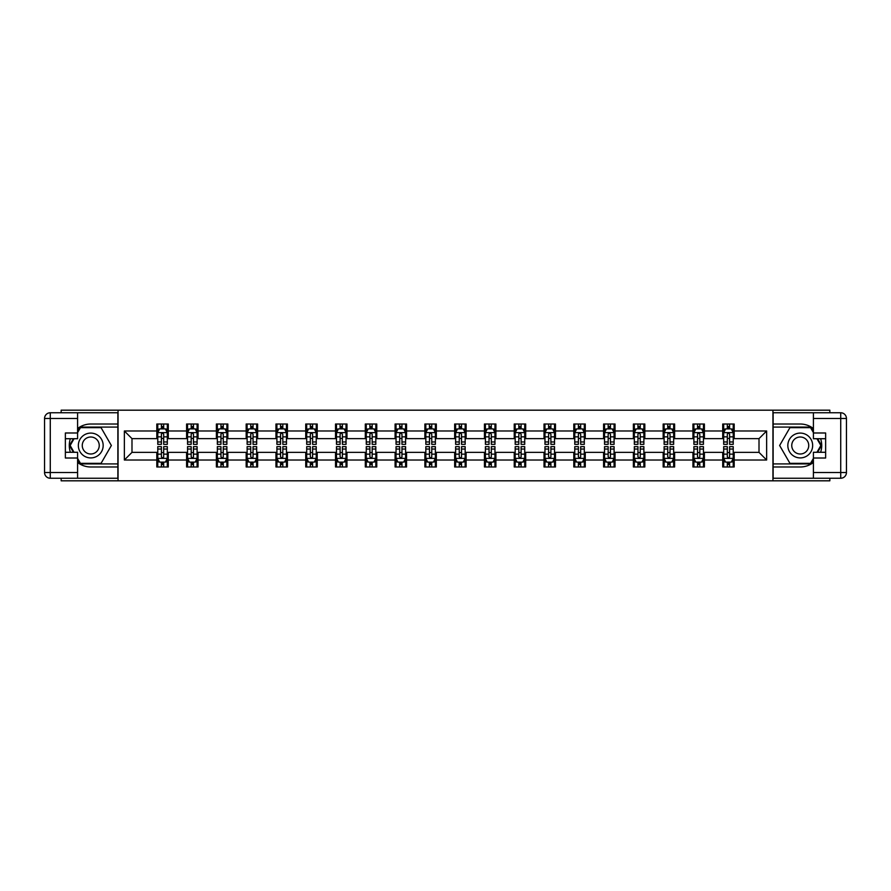 <?xml version="1.0" encoding="UTF-8"?>
<svg xmlns="http://www.w3.org/2000/svg" width="891" height="891" viewBox="0 0 891 891"><rect width="100%" height="100%" fill="white"/><g stroke="black" fill="none" stroke-linecap="round" stroke-linejoin="round"><path stroke-width="1.34" d="M61.156 478.244L61.156 480.817L829.844 480.817L829.844 478.244M829.844 412.756L829.844 410.183L772.942 410.183L772.942 480.817M772.942 410.183L61.156 410.183L61.156 412.756M118.058 480.817L118.058 410.183M734.184 430.988L734.184 424.016L722.724 424.016L722.724 430.988L704.402 430.988L704.402 424.016L692.942 424.016L692.942 430.988L674.61 430.988L674.61 424.016L663.16 424.016L663.16 430.988L644.828 430.988L644.828 424.016L633.378 424.016L633.378 430.988L615.046 430.988L615.046 424.016L603.586 424.016L603.586 430.988L585.264 430.988L585.264 424.016L573.804 424.016L573.804 430.988L555.472 430.988L555.472 424.016L544.022 424.016L544.022 430.988L525.69 430.988L525.69 424.016L514.23 424.016L514.23 430.988L495.908 430.988L495.908 424.016L484.448 424.016L484.448 430.988L466.116 430.988L466.116 424.016L454.666 424.016L454.666 430.988L436.334 430.988L436.334 424.016L424.884 424.016L424.884 430.988L406.552 430.988L406.552 424.016L395.092 424.016L395.092 430.988L376.77 430.988L376.77 424.016L365.31 424.016L365.31 430.988L346.978 430.988L346.978 424.016L335.528 424.016L335.528 430.988L317.196 430.988L317.196 424.016L305.736 424.016L305.736 430.988L287.414 430.988L287.414 424.016L275.954 424.016L275.954 430.988L257.622 430.988L257.622 424.016L246.172 424.016L246.172 430.988L227.84 430.988L227.84 424.016L216.39 424.016L216.39 430.988L198.058 430.988L198.058 424.016L186.598 424.016L186.598 430.988L168.276 430.988L168.276 424.016L156.816 424.016L156.816 430.988L124.361 430.988L124.361 460.012L131.991 452.372L156.816 452.372L156.816 466.984L168.276 466.984L168.276 452.372L186.598 452.372L186.598 466.984L198.058 466.984L198.058 452.372L216.39 452.372L216.39 466.984L227.84 466.984L227.84 452.372L246.172 452.372L246.172 466.984L257.622 466.984L257.622 452.372L275.954 452.372L275.954 466.984L287.414 466.984L287.414 452.372L305.736 452.372L305.736 466.984L317.196 466.984L317.196 452.372L335.528 452.372L335.528 466.984L346.978 466.984L346.978 452.372L365.31 452.372L365.31 466.984L376.77 466.984L376.77 452.372L395.092 452.372L395.092 466.984L406.552 466.984L406.552 452.372L424.884 452.372L424.884 466.984L436.334 466.984L436.334 452.372L454.666 452.372L454.666 466.984L466.116 466.984L466.116 452.372L484.448 452.372L484.448 466.984L495.908 466.984L495.908 452.372L514.23 452.372L514.23 466.984L525.69 466.984L525.69 452.372L544.022 452.372L544.022 466.984L555.472 466.984L555.472 452.372L573.804 452.372L573.804 466.984L585.264 466.984L585.264 452.372L603.586 452.372L603.586 466.984L615.046 466.984L615.046 452.372L633.378 452.372L633.378 466.984L644.828 466.984L644.828 452.372L663.16 452.372L663.16 466.984L674.61 466.984L674.61 452.372L692.942 452.372L692.942 466.984L704.402 466.984L704.402 452.372L722.724 452.372L722.724 466.984L734.184 466.984L734.184 452.372L759.009 452.372L759.009 438.628L734.184 438.628L734.184 430.988L766.639 430.988L766.639 460.012L734.184 460.012M722.724 460.012L704.402 460.012M692.942 460.012L674.61 460.012M663.16 460.012L644.828 460.012M633.378 460.012L615.046 460.012M603.586 460.012L585.264 460.012M573.804 460.012L555.472 460.012M544.022 460.012L525.69 460.012M514.23 460.012L495.908 460.012M484.448 460.012L466.116 460.012M454.666 460.012L436.334 460.012M424.884 460.012L406.552 460.012M395.092 460.012L376.77 460.012M365.31 460.012L346.978 460.012M335.528 460.012L317.196 460.012M305.736 460.012L287.414 460.012M275.954 460.012L257.622 460.012M246.172 460.012L227.84 460.012M216.39 460.012L198.058 460.012M186.598 460.012L168.276 460.012M156.816 460.012L124.361 460.012M722.724 430.988L722.724 438.628L704.402 438.628L704.402 430.988M692.942 430.988L692.942 438.628L674.61 438.628L674.61 430.988M663.16 430.988L663.16 438.628L644.828 438.628L644.828 430.988M633.378 430.988L633.378 438.628L615.046 438.628L615.046 430.988M603.586 430.988L603.586 438.628L585.264 438.628L585.264 430.988M573.804 430.988L573.804 438.628L555.472 438.628L555.472 430.988M544.022 430.988L544.022 438.628L525.69 438.628L525.69 430.988M514.23 430.988L514.23 438.628L495.908 438.628L495.908 430.988M484.448 430.988L484.448 438.628L466.116 438.628L466.116 430.988M454.666 430.988L454.666 438.628L436.334 438.628L436.334 430.988M424.884 430.988L424.884 438.628L406.552 438.628L406.552 430.988M395.092 430.988L395.092 438.628L376.77 438.628L376.77 430.988M365.31 430.988L365.31 438.628L346.978 438.628L346.978 430.988M335.528 430.988L335.528 438.628L317.196 438.628L317.196 430.988M305.736 430.988L305.736 438.628L287.414 438.628L287.414 430.988M275.954 430.988L275.954 438.628L257.622 438.628L257.622 430.988M246.172 430.988L246.172 438.628L227.84 438.628L227.84 430.988M216.39 430.988L216.39 438.628L198.058 438.628L198.058 430.988M186.598 430.988L186.598 438.628L168.276 438.628L168.276 430.988M156.816 430.988L156.816 438.628L131.991 438.628L124.361 430.988M131.991 438.628L131.991 452.372M766.639 460.012L759.009 452.372M759.009 438.628L766.639 430.988M156.816 428.794L157.774 428.794M161.394 428.794L163.688 428.794M167.319 428.794L168.276 428.794M156.816 438.439L157.774 438.439M161.394 438.439L163.688 438.439M167.319 438.439L168.276 438.439M156.816 452.561L157.774 452.561M161.394 452.561L163.688 452.561M167.319 452.561L168.276 452.561M156.816 462.206L157.774 462.206M161.394 462.206L163.688 462.206M167.319 462.206L168.276 462.206M186.598 452.561L187.556 452.561M191.186 452.561L193.47 452.561M197.1 452.561L198.058 452.561M186.598 462.206L187.556 462.206M191.186 462.206L193.47 462.206M197.1 462.206L198.058 462.206M186.598 428.794L187.556 428.794M191.186 428.794L193.47 428.794M197.1 428.794L198.058 428.794M186.598 438.439L187.556 438.439M191.186 438.439L193.47 438.439M197.1 438.439L198.058 438.439M216.39 452.561L217.337 452.561M220.968 452.561L223.262 452.561M226.882 452.561L227.84 452.561M216.39 462.206L217.337 462.206M220.968 462.206L223.262 462.206M226.882 462.206L227.84 462.206M216.39 428.794L217.337 428.794M220.968 428.794L223.262 428.794M226.882 428.794L227.84 428.794M216.39 438.439L217.337 438.439M220.968 438.439L223.262 438.439M226.882 438.439L227.84 438.439M246.172 452.561L247.13 452.561M250.75 452.561L253.044 452.561M256.675 452.561L257.622 452.561M246.172 462.206L247.13 462.206M250.75 462.206L253.044 462.206M256.675 462.206L257.622 462.206M246.172 428.794L247.13 428.794M250.75 428.794L253.044 428.794M256.675 428.794L257.622 428.794M246.172 438.439L247.13 438.439M250.75 438.439L253.044 438.439M256.675 438.439L257.622 438.439M275.954 452.561L276.912 452.561M280.542 452.561L282.826 452.561M286.457 452.561L287.414 452.561M275.954 462.206L276.912 462.206M280.542 462.206L282.826 462.206M286.457 462.206L287.414 462.206M275.954 428.794L276.912 428.794M280.542 428.794L282.826 428.794M286.457 428.794L287.414 428.794M275.954 438.439L276.912 438.439M280.542 438.439L282.826 438.439M286.457 438.439L287.414 438.439M305.736 452.561L306.693 452.561M310.324 452.561L312.618 452.561M316.238 452.561L317.196 452.561M305.736 462.206L306.693 462.206M310.324 462.206L312.618 462.206M316.238 462.206L317.196 462.206M305.736 428.794L306.693 428.794M310.324 428.794L312.618 428.794M316.238 428.794L317.196 428.794M305.736 438.439L306.693 438.439M310.324 438.439L312.618 438.439M316.238 438.439L317.196 438.439M335.528 452.561L336.475 452.561M340.106 452.561L342.4 452.561M346.031 452.561L346.978 452.561M335.528 462.206L336.475 462.206M340.106 462.206L342.4 462.206M346.031 462.206L346.978 462.206M335.528 428.794L336.475 428.794M340.106 428.794L342.4 428.794M346.031 428.794L346.978 428.794M335.528 438.439L336.475 438.439M340.106 438.439L342.4 438.439M346.031 438.439L346.978 438.439M365.31 452.561L366.268 452.561M369.888 452.561L372.182 452.561M375.813 452.561L376.77 452.561M365.31 462.206L366.268 462.206M369.888 462.206L372.182 462.206M375.813 462.206L376.77 462.206M365.31 428.794L366.268 428.794M369.888 428.794L372.182 428.794M375.813 428.794L376.77 428.794M365.31 438.439L366.268 438.439M369.888 438.439L372.182 438.439M375.813 438.439L376.77 438.439M395.092 452.561L396.05 452.561M399.68 452.561L401.964 452.561M405.594 452.561L406.552 452.561M395.092 462.206L396.05 462.206M399.68 462.206L401.964 462.206M405.594 462.206L406.552 462.206M395.092 428.794L396.05 428.794M399.68 428.794L401.964 428.794M405.594 428.794L406.552 428.794M395.092 438.439L396.05 438.439M399.68 438.439L401.964 438.439M405.594 438.439L406.552 438.439M424.884 452.561L425.831 452.561M429.462 452.561L431.756 452.561M435.376 452.561L436.334 452.561M424.884 462.206L425.831 462.206M429.462 462.206L431.756 462.206M435.376 462.206L436.334 462.206M424.884 428.794L425.831 428.794M429.462 428.794L431.756 428.794M435.376 428.794L436.334 428.794M424.884 438.439L425.831 438.439M429.462 438.439L431.756 438.439M435.376 438.439L436.334 438.439M454.666 452.561L455.624 452.561M459.244 452.561L461.538 452.561M465.169 452.561L466.116 452.561M454.666 462.206L455.624 462.206M459.244 462.206L461.538 462.206M465.169 462.206L466.116 462.206M454.666 428.794L455.624 428.794M459.244 428.794L461.538 428.794M465.169 428.794L466.116 428.794M454.666 438.439L455.624 438.439M459.244 438.439L461.538 438.439M465.169 438.439L466.116 438.439M484.448 452.561L485.406 452.561M489.036 452.561L491.32 452.561M494.95 452.561L495.908 452.561M484.448 462.206L485.406 462.206M489.036 462.206L491.32 462.206M494.95 462.206L495.908 462.206M484.448 428.794L485.406 428.794M489.036 428.794L491.32 428.794M494.95 428.794L495.908 428.794M484.448 438.439L485.406 438.439M489.036 438.439L491.32 438.439M494.95 438.439L495.908 438.439M514.23 452.561L515.187 452.561M518.818 452.561L521.112 452.561M524.732 452.561L525.69 452.561M514.23 462.206L515.187 462.206M518.818 462.206L521.112 462.206M524.732 462.206L525.69 462.206M514.23 428.794L515.187 428.794M518.818 428.794L521.112 428.794M524.732 428.794L525.69 428.794M514.23 438.439L515.187 438.439M518.818 438.439L521.112 438.439M524.732 438.439L525.69 438.439M544.022 452.561L544.969 452.561M548.6 452.561L550.894 452.561M554.525 452.561L555.472 452.561M544.022 462.206L544.969 462.206M548.6 462.206L550.894 462.206M554.525 462.206L555.472 462.206M544.022 428.794L544.969 428.794M548.6 428.794L550.894 428.794M554.525 428.794L555.472 428.794M544.022 438.439L544.969 438.439M548.6 438.439L550.894 438.439M554.525 438.439L555.472 438.439M573.804 452.561L574.762 452.561M578.382 452.561L580.676 452.561M584.307 452.561L585.264 452.561M573.804 462.206L574.762 462.206M578.382 462.206L580.676 462.206M584.307 462.206L585.264 462.206M573.804 428.794L574.762 428.794M578.382 428.794L580.676 428.794M584.307 428.794L585.264 428.794M573.804 438.439L574.762 438.439M578.382 438.439L580.676 438.439M584.307 438.439L585.264 438.439M603.586 452.561L604.543 452.561M608.174 452.561L610.458 452.561M614.088 452.561L615.046 452.561M603.586 462.206L604.543 462.206M608.174 462.206L610.458 462.206M614.088 462.206L615.046 462.206M603.586 428.794L604.543 428.794M608.174 428.794L610.458 428.794M614.088 428.794L615.046 428.794M603.586 438.439L604.543 438.439M608.174 438.439L610.458 438.439M614.088 438.439L615.046 438.439M633.378 452.561L634.325 452.561M637.956 452.561L640.25 452.561M643.87 452.561L644.828 452.561M633.378 462.206L634.325 462.206M637.956 462.206L640.25 462.206M643.87 462.206L644.828 462.206M633.378 428.794L634.325 428.794M637.956 428.794L640.25 428.794M643.87 428.794L644.828 428.794M633.378 438.439L634.325 438.439M637.956 438.439L640.25 438.439M643.87 438.439L644.828 438.439M663.16 452.561L664.118 452.561M667.738 452.561L670.032 452.561M673.663 452.561L674.61 452.561M663.16 462.206L664.118 462.206M667.738 462.206L670.032 462.206M673.663 462.206L674.61 462.206M663.16 428.794L664.118 428.794M667.738 428.794L670.032 428.794M673.663 428.794L674.61 428.794M663.16 438.439L664.118 438.439M667.738 438.439L670.032 438.439M673.663 438.439L674.61 438.439M692.942 452.561L693.9 452.561M697.53 452.561L699.814 452.561M703.445 452.561L704.402 452.561M692.942 462.206L693.9 462.206M697.53 462.206L699.814 462.206M703.445 462.206L704.402 462.206M692.942 428.794L693.9 428.794M697.53 428.794L699.814 428.794M703.445 428.794L704.402 428.794M692.942 438.439L693.9 438.439M697.53 438.439L699.814 438.439M703.445 438.439L704.402 438.439M722.724 452.561L723.681 452.561M727.312 452.561L729.606 452.561M733.226 452.561L734.184 452.561M722.724 462.206L723.681 462.206M727.312 462.206L729.606 462.206M733.226 462.206L734.184 462.206M722.724 428.794L723.681 428.794M727.312 428.794L729.606 428.794M733.226 428.794L734.184 428.794M722.724 438.439L723.681 438.439M727.312 438.439L729.606 438.439M733.226 438.439L734.184 438.439M163.688 426.499L161.394 426.499M167.319 441.958L163.688 441.958L163.688 444.353L167.319 444.353L167.319 432.703L165.403 428.894L159.678 428.894L157.774 432.703L157.774 444.353L161.394 444.353L161.394 441.958L157.774 441.958M157.774 432.703L157.774 424.016M167.319 432.703L167.319 424.016M161.394 428.894L161.394 424.016M163.688 424.016L163.688 428.894M163.688 441.958L163.688 434.14L162.418 433.004L161.405 433.984L161.394 441.958M161.394 464.501L163.688 464.501M157.774 449.042L161.394 449.042L161.394 446.647L157.774 446.647L157.774 458.297L159.678 462.106L165.403 462.106L167.319 458.297L167.319 446.647L163.688 446.647L163.688 449.042L167.319 449.042M167.319 458.297L167.319 466.984M157.774 458.297L157.774 466.984M163.688 462.106L163.688 466.984M161.394 466.984L161.394 462.106M161.394 449.042L161.394 456.86L162.663 457.996L163.677 457.016L163.688 449.042M96.963 434.752A12.407 12.407 0 0 0 80.012 439.296A12.407 12.407 0 0 0 84.545 456.248A12.407 12.407 0 0 0 101.507 451.704A12.407 12.407 0 0 0 96.963 434.752M95.003 438.138A8.498 8.498 0 0 0 83.398 441.257A8.498 8.498 0 0 0 86.505 452.862A8.498 8.498 0 0 0 98.11 449.743A8.498 8.498 0 0 0 95.003 438.138M77.584 432.614L80.446 427.647L101.062 427.647L111.364 445.5L101.062 463.353L80.446 463.353L77.584 458.386M74.053 452.283L70.144 445.5L74.053 438.717M806.455 434.752A12.407 12.407 0 0 0 789.493 439.296A12.407 12.407 0 0 0 794.037 456.248A12.407 12.407 0 0 0 810.988 451.704A12.407 12.407 0 0 0 806.455 434.752M804.495 438.138A8.498 8.498 0 0 0 792.89 441.257A8.498 8.498 0 0 0 795.997 452.862A8.498 8.498 0 0 0 807.602 449.743A8.498 8.498 0 0 0 804.495 438.138M813.416 458.386L810.554 463.353L789.938 463.353L779.636 445.5L789.938 427.647L810.554 427.647L813.416 432.614M816.947 438.717L820.856 445.5L816.947 452.283M77.584 462.462A21.484 21.484 0 0 0 90.759 466.984L117.868 466.984L117.868 478.244L50.275 478.244A5.725 5.725 0 0 1 44.55 472.52L44.55 418.48A5.725 5.725 0 0 1 50.275 412.756L77.584 412.756L77.584 438.717L65.366 438.717M77.584 412.756L117.868 412.756L117.868 424.016L90.759 424.016A21.484 21.484 0 0 0 77.584 428.538M70.378 438.717A21.484 21.484 0 0 0 70.378 452.283M117.868 466.984L117.868 424.016M65.366 452.283L77.584 452.283L77.584 478.244M77.584 432.993L65.366 432.993L65.366 458.007L77.584 458.007M117.868 427.079L80.112 427.079L77.584 431.467M77.584 459.533L80.112 463.921L117.868 463.921M73.396 438.717L69.476 445.5L73.396 452.283M813.416 428.538A21.484 21.484 0 0 0 800.241 424.016L773.132 424.016L773.132 412.756L840.725 412.756A5.725 5.725 0 0 1 846.45 418.48L846.45 472.52A5.725 5.725 0 0 1 840.725 478.244L813.416 478.244L813.416 452.283L825.634 452.283M813.416 478.244L773.132 478.244L773.132 466.984L800.241 466.984A21.484 21.484 0 0 0 813.416 462.462M820.622 452.283A21.484 21.484 0 0 0 820.622 438.717M773.132 424.016L773.132 466.984M825.634 438.717L813.416 438.717L813.416 412.756M813.416 458.007L825.634 458.007L825.634 432.993L813.416 432.993M773.132 463.921L810.888 463.921L813.416 459.533M813.416 431.467L810.888 427.079L773.132 427.079M817.604 452.283L821.524 445.5L817.604 438.717M193.47 426.499L191.186 426.499M197.1 441.958L193.47 441.958L193.47 444.353L197.1 444.353L197.1 432.703L195.196 428.894L189.46 428.894L187.556 432.703L187.556 444.353L191.186 444.353L191.186 441.958L187.556 441.958M187.556 432.703L187.556 424.016M197.1 432.703L197.1 424.016M191.186 428.894L191.186 424.016M193.47 424.016L193.47 428.894M193.47 441.958L193.47 434.14L192.211 433.004L191.197 433.984L191.186 441.958M223.262 426.499L220.968 426.499M226.882 441.958L223.262 441.958L223.262 444.353L226.882 444.353L226.882 432.703L224.977 428.894L219.253 428.894L217.337 432.703L217.337 444.353L220.968 444.353L220.968 441.958L217.337 441.958M217.337 432.703L217.337 424.016M226.882 432.703L226.882 424.016M220.968 428.894L220.968 424.016M223.262 424.016L223.262 428.894M223.262 441.958L223.262 434.14L221.993 433.004L220.979 433.984L220.968 441.958M191.186 464.501L193.47 464.501M187.556 449.042L191.186 449.042L191.186 446.647L187.556 446.647L187.556 458.297L189.46 462.106L195.196 462.106L197.1 458.297L197.1 446.647L193.47 446.647L193.47 449.042L197.1 449.042M197.1 458.297L197.1 466.984M187.556 458.297L187.556 466.984M193.47 462.106L193.47 466.984M191.186 466.984L191.186 462.106M191.186 449.042L191.186 456.86L192.445 457.996L193.458 457.016L193.47 449.042M220.968 464.501L223.262 464.501M217.337 449.042L220.968 449.042L220.968 446.647L217.337 446.647L217.337 458.297L219.253 462.106L224.977 462.106L226.882 458.297L226.882 446.647L223.262 446.647L223.262 449.042L226.882 449.042M226.882 458.297L226.882 466.984M217.337 458.297L217.337 466.984M223.262 462.106L223.262 466.984M220.968 466.984L220.968 462.106M220.968 449.042L220.968 456.86L222.238 457.996L223.251 457.016L223.262 449.042M253.044 426.499L250.75 426.499M256.675 441.958L253.044 441.958L253.044 444.353L256.675 444.353L256.675 432.703L254.759 428.894L249.035 428.894L247.13 432.703L247.13 444.353L250.75 444.353L250.75 441.958L247.13 441.958M247.13 432.703L247.13 424.016M256.675 432.703L256.675 424.016M250.75 428.894L250.75 424.016M253.044 424.016L253.044 428.894M253.044 441.958L253.044 434.14L251.774 433.004L250.761 433.984L250.75 441.958M282.826 426.499L280.542 426.499M286.457 441.958L282.826 441.958L282.826 444.353L286.457 444.353L286.457 432.703L284.552 428.894L278.816 428.894L276.912 432.703L276.912 444.353L280.542 444.353L280.542 441.958L276.912 441.958M276.912 432.703L276.912 424.016M286.457 432.703L286.457 424.016M280.542 428.894L280.542 424.016M282.826 424.016L282.826 428.894M282.826 441.958L282.826 434.14L281.567 433.004L280.554 433.984L280.542 441.958M312.618 426.499L310.324 426.499M316.238 441.958L312.618 441.958L312.618 444.353L316.238 444.353L316.238 432.703L314.334 428.894L308.609 428.894L306.693 432.703L306.693 444.353L310.324 444.353L310.324 441.958L306.693 441.958M306.693 432.703L306.693 424.016M316.238 432.703L316.238 424.016M310.324 428.894L310.324 424.016M312.618 424.016L312.618 428.894M312.618 441.958L312.618 434.14L311.349 433.004L310.335 433.984L310.324 441.958M250.75 464.501L253.044 464.501M247.13 449.042L250.75 449.042L250.75 446.647L247.13 446.647L247.13 458.297L249.035 462.106L254.759 462.106L256.675 458.297L256.675 446.647L253.044 446.647L253.044 449.042L256.675 449.042M256.675 458.297L256.675 466.984M247.13 458.297L247.13 466.984M253.044 462.106L253.044 466.984M250.75 466.984L250.75 462.106M250.75 449.042L250.75 456.86L252.019 457.996L253.033 457.016L253.044 449.042M280.542 464.501L282.826 464.501M276.912 449.042L280.542 449.042L280.542 446.647L276.912 446.647L276.912 458.297L278.816 462.106L284.552 462.106L286.457 458.297L286.457 446.647L282.826 446.647L282.826 449.042L286.457 449.042M286.457 458.297L286.457 466.984M276.912 458.297L276.912 466.984M282.826 462.106L282.826 466.984M280.542 466.984L280.542 462.106M280.542 449.042L280.542 456.86L281.801 457.996L282.815 457.016L282.826 449.042M310.324 464.501L312.618 464.501M306.693 449.042L310.324 449.042L310.324 446.647L306.693 446.647L306.693 458.297L308.609 462.106L314.334 462.106L316.238 458.297L316.238 446.647L312.618 446.647L312.618 449.042L316.238 449.042M316.238 458.297L316.238 466.984M306.693 458.297L306.693 466.984M312.618 462.106L312.618 466.984M310.324 466.984L310.324 462.106M310.324 449.042L310.324 456.86L311.594 457.996L312.607 457.016L312.618 449.042M342.4 426.499L340.106 426.499M346.031 441.958L342.4 441.958L342.4 444.353L346.031 444.353L346.031 432.703L344.115 428.894L338.391 428.894L336.475 432.703L336.475 444.353L340.106 444.353L340.106 441.958L336.475 441.958M336.475 432.703L336.475 424.016M346.031 432.703L346.031 424.016M340.106 428.894L340.106 424.016M342.4 424.016L342.4 428.894M342.4 441.958L342.4 434.14L341.13 433.004L340.117 433.984L340.106 441.958M340.106 464.501L342.4 464.501M336.475 449.042L340.106 449.042L340.106 446.647L336.475 446.647L336.475 458.297L338.391 462.106L344.115 462.106L346.031 458.297L346.031 446.647L342.4 446.647L342.4 449.042L346.031 449.042M346.031 458.297L346.031 466.984M336.475 458.297L336.475 466.984M342.4 462.106L342.4 466.984M340.106 466.984L340.106 462.106M340.106 449.042L340.106 456.86L341.376 457.996L342.389 457.016L342.4 449.042M372.182 426.499L369.888 426.499M375.813 441.958L372.182 441.958L372.182 444.353L375.813 444.353L375.813 432.703L373.897 428.894L368.172 428.894L366.268 432.703L366.268 444.353L369.888 444.353L369.888 441.958L366.268 441.958M366.268 432.703L366.268 424.016M375.813 432.703L375.813 424.016M369.888 428.894L369.888 424.016M372.182 424.016L372.182 428.894M372.182 441.958L372.182 434.14L370.912 433.004L369.899 433.984L369.888 441.958M369.888 464.501L372.182 464.501M366.268 449.042L369.888 449.042L369.888 446.647L366.268 446.647L366.268 458.297L368.172 462.106L373.897 462.106L375.813 458.297L375.813 446.647L372.182 446.647L372.182 449.042L375.813 449.042M375.813 458.297L375.813 466.984M366.268 458.297L366.268 466.984M372.182 462.106L372.182 466.984M369.888 466.984L369.888 462.106M369.888 449.042L369.888 456.86L371.157 457.996L372.171 457.016L372.182 449.042M401.964 426.499L399.68 426.499M405.594 441.958L401.964 441.958L401.964 444.353L405.594 444.353L405.594 432.703L403.69 428.894L397.954 428.894L396.05 432.703L396.05 444.353L399.68 444.353L399.68 441.958L396.05 441.958M396.05 432.703L396.05 424.016M405.594 432.703L405.594 424.016M399.68 428.894L399.68 424.016M401.964 424.016L401.964 428.894M401.964 441.958L401.964 434.14L400.705 433.004L399.691 433.984L399.68 441.958M399.68 464.501L401.964 464.501M396.05 449.042L399.68 449.042L399.68 446.647L396.05 446.647L396.05 458.297L397.954 462.106L403.69 462.106L405.594 458.297L405.594 446.647L401.964 446.647L401.964 449.042L405.594 449.042M405.594 458.297L405.594 466.984M396.05 458.297L396.05 466.984M401.964 462.106L401.964 466.984M399.68 466.984L399.68 462.106M399.68 449.042L399.68 456.86L400.939 457.996L401.952 457.016L401.964 449.042M431.756 426.499L429.462 426.499M435.376 441.958L431.756 441.958L431.756 444.353L435.376 444.353L435.376 432.703L433.471 428.894L427.747 428.894L425.831 432.703L425.831 444.353L429.462 444.353L429.462 441.958L425.831 441.958M425.831 432.703L425.831 424.016M435.376 432.703L435.376 424.016M429.462 428.894L429.462 424.016M431.756 424.016L431.756 428.894M431.756 441.958L431.756 434.14L430.487 433.004L429.473 433.984L429.462 441.958M429.462 464.501L431.756 464.501M425.831 449.042L429.462 449.042L429.462 446.647L425.831 446.647L425.831 458.297L427.747 462.106L433.471 462.106L435.376 458.297L435.376 446.647L431.756 446.647L431.756 449.042L435.376 449.042M435.376 458.297L435.376 466.984M425.831 458.297L425.831 466.984M431.756 462.106L431.756 466.984M429.462 466.984L429.462 462.106M429.462 449.042L429.462 456.86L430.732 457.996L431.745 457.016L431.756 449.042M461.538 426.499L459.244 426.499M465.169 441.958L461.538 441.958L461.538 444.353L465.169 444.353L465.169 432.703L463.253 428.894L457.529 428.894L455.624 432.703L455.624 444.353L459.244 444.353L459.244 441.958L455.624 441.958M455.624 432.703L455.624 424.016M465.169 432.703L465.169 424.016M459.244 428.894L459.244 424.016M461.538 424.016L461.538 428.894M461.538 441.958L461.538 434.14L460.268 433.004L459.255 433.984L459.244 441.958M459.244 464.501L461.538 464.501M455.624 449.042L459.244 449.042L459.244 446.647L455.624 446.647L455.624 458.297L457.529 462.106L463.253 462.106L465.169 458.297L465.169 446.647L461.538 446.647L461.538 449.042L465.169 449.042M465.169 458.297L465.169 466.984M455.624 458.297L455.624 466.984M461.538 462.106L461.538 466.984M459.244 466.984L459.244 462.106M459.244 449.042L459.244 456.86L460.513 457.996L461.527 457.016L461.538 449.042M491.32 426.499L489.036 426.499M494.95 441.958L491.32 441.958L491.32 444.353L494.95 444.353L494.95 432.703L493.046 428.894L487.31 428.894L485.406 432.703L485.406 444.353L489.036 444.353L489.036 441.958L485.406 441.958M485.406 432.703L485.406 424.016M494.95 432.703L494.95 424.016M489.036 428.894L489.036 424.016M491.32 424.016L491.32 428.894M491.32 441.958L491.32 434.14L490.061 433.004L489.048 433.984L489.036 441.958M489.036 464.501L491.32 464.501M485.406 449.042L489.036 449.042L489.036 446.647L485.406 446.647L485.406 458.297L487.31 462.106L493.046 462.106L494.95 458.297L494.95 446.647L491.32 446.647L491.32 449.042L494.95 449.042M494.95 458.297L494.95 466.984M485.406 458.297L485.406 466.984M491.32 462.106L491.32 466.984M489.036 466.984L489.036 462.106M489.036 449.042L489.036 456.86L490.295 457.996L491.309 457.016L491.32 449.042M521.112 426.499L518.818 426.499M524.732 441.958L521.112 441.958L521.112 444.353L524.732 444.353L524.732 432.703L522.828 428.894L517.103 428.894L515.187 432.703L515.187 444.353L518.818 444.353L518.818 441.958L515.187 441.958M515.187 432.703L515.187 424.016M524.732 432.703L524.732 424.016M518.818 428.894L518.818 424.016M521.112 424.016L521.112 428.894M521.112 441.958L521.112 434.14L519.843 433.004L518.829 433.984L518.818 441.958M518.818 464.501L521.112 464.501M515.187 449.042L518.818 449.042L518.818 446.647L515.187 446.647L515.187 458.297L517.103 462.106L522.828 462.106L524.732 458.297L524.732 446.647L521.112 446.647L521.112 449.042L524.732 449.042M524.732 458.297L524.732 466.984M515.187 458.297L515.187 466.984M521.112 462.106L521.112 466.984M518.818 466.984L518.818 462.106M518.818 449.042L518.818 456.86L520.088 457.996L521.101 457.016L521.112 449.042M550.894 426.499L548.6 426.499M554.525 441.958L550.894 441.958L550.894 444.353L554.525 444.353L554.525 432.703L552.609 428.894L546.885 428.894L544.969 432.703L544.969 444.353L548.6 444.353L548.6 441.958L544.969 441.958M544.969 432.703L544.969 424.016M554.525 432.703L554.525 424.016M548.6 428.894L548.6 424.016M550.894 424.016L550.894 428.894M550.894 441.958L550.894 434.14L549.624 433.004L548.611 433.984L548.6 441.958M548.6 464.501L550.894 464.501M544.969 449.042L548.6 449.042L548.6 446.647L544.969 446.647L544.969 458.297L546.885 462.106L552.609 462.106L554.525 458.297L554.525 446.647L550.894 446.647L550.894 449.042L554.525 449.042M554.525 458.297L554.525 466.984M544.969 458.297L544.969 466.984M550.894 462.106L550.894 466.984M548.6 466.984L548.6 462.106M548.6 449.042L548.6 456.86L549.87 457.996L550.883 457.016L550.894 449.042M580.676 426.499L578.382 426.499M584.307 441.958L580.676 441.958L580.676 444.353L584.307 444.353L584.307 432.703L582.391 428.894L576.666 428.894L574.762 432.703L574.762 444.353L578.382 444.353L578.382 441.958L574.762 441.958M574.762 432.703L574.762 424.016M584.307 432.703L584.307 424.016M578.382 428.894L578.382 424.016M580.676 424.016L580.676 428.894M580.676 441.958L580.676 434.14L579.406 433.004L578.393 433.984L578.382 441.958M578.382 464.501L580.676 464.501M574.762 449.042L578.382 449.042L578.382 446.647L574.762 446.647L574.762 458.297L576.666 462.106L582.391 462.106L584.307 458.297L584.307 446.647L580.676 446.647L580.676 449.042L584.307 449.042M584.307 458.297L584.307 466.984M574.762 458.297L574.762 466.984M580.676 462.106L580.676 466.984M578.382 466.984L578.382 462.106M578.382 449.042L578.382 456.86L579.651 457.996L580.665 457.016L580.676 449.042M610.458 426.499L608.174 426.499M614.088 441.958L610.458 441.958L610.458 444.353L614.088 444.353L614.088 432.703L612.184 428.894L606.448 428.894L604.543 432.703L604.543 444.353L608.174 444.353L608.174 441.958L604.543 441.958M604.543 432.703L604.543 424.016M614.088 432.703L614.088 424.016M608.174 428.894L608.174 424.016M610.458 424.016L610.458 428.894M610.458 441.958L610.458 434.14L609.199 433.004L608.185 433.984L608.174 441.958M608.174 464.501L610.458 464.501M604.543 449.042L608.174 449.042L608.174 446.647L604.543 446.647L604.543 458.297L606.448 462.106L612.184 462.106L614.088 458.297L614.088 446.647L610.458 446.647L610.458 449.042L614.088 449.042M614.088 458.297L614.088 466.984M604.543 458.297L604.543 466.984M610.458 462.106L610.458 466.984M608.174 466.984L608.174 462.106M608.174 449.042L608.174 456.86L609.433 457.996L610.446 457.016L610.458 449.042M640.25 426.499L637.956 426.499M643.87 441.958L640.25 441.958L640.25 444.353L643.87 444.353L643.87 432.703L641.966 428.894L636.241 428.894L634.325 432.703L634.325 444.353L637.956 444.353L637.956 441.958L634.325 441.958M634.325 432.703L634.325 424.016M643.87 432.703L643.87 424.016M637.956 428.894L637.956 424.016M640.25 424.016L640.25 428.894M640.25 441.958L640.25 434.14L638.981 433.004L637.967 433.984L637.956 441.958M637.956 464.501L640.25 464.501M634.325 449.042L637.956 449.042L637.956 446.647L634.325 446.647L634.325 458.297L636.241 462.106L641.966 462.106L643.87 458.297L643.87 446.647L640.25 446.647L640.25 449.042L643.87 449.042M643.87 458.297L643.87 466.984M634.325 458.297L634.325 466.984M640.25 462.106L640.25 466.984M637.956 466.984L637.956 462.106M637.956 449.042L637.956 456.86L639.226 457.996L640.239 457.016L640.25 449.042M670.032 426.499L667.738 426.499M673.663 441.958L670.032 441.958L670.032 444.353L673.663 444.353L673.663 432.703L671.747 428.894L666.023 428.894L664.118 432.703L664.118 444.353L667.738 444.353L667.738 441.958L664.118 441.958M664.118 432.703L664.118 424.016M673.663 432.703L673.663 424.016M667.738 428.894L667.738 424.016M670.032 424.016L670.032 428.894M670.032 441.958L670.032 434.14L668.762 433.004L667.749 433.984L667.738 441.958M667.738 464.501L670.032 464.501M664.118 449.042L667.738 449.042L667.738 446.647L664.118 446.647L664.118 458.297L666.023 462.106L671.747 462.106L673.663 458.297L673.663 446.647L670.032 446.647L670.032 449.042L673.663 449.042M673.663 458.297L673.663 466.984M664.118 458.297L664.118 466.984M670.032 462.106L670.032 466.984M667.738 466.984L667.738 462.106M667.738 449.042L667.738 456.86L669.007 457.996L670.021 457.016L670.032 449.042M699.814 426.499L697.53 426.499M703.445 441.958L699.814 441.958L699.814 444.353L703.445 444.353L703.445 432.703L701.54 428.894L695.804 428.894L693.9 432.703L693.9 444.353L697.53 444.353L697.53 441.958L693.9 441.958M693.9 432.703L693.9 424.016M703.445 432.703L703.445 424.016M697.53 428.894L697.53 424.016M699.814 424.016L699.814 428.894M699.814 441.958L699.814 434.14L698.555 433.004L697.542 433.984L697.53 441.958M697.53 464.501L699.814 464.501M693.9 449.042L697.53 449.042L697.53 446.647L693.9 446.647L693.9 458.297L695.804 462.106L701.54 462.106L703.445 458.297L703.445 446.647L699.814 446.647L699.814 449.042L703.445 449.042M703.445 458.297L703.445 466.984M693.9 458.297L693.9 466.984M699.814 462.106L699.814 466.984M697.53 466.984L697.53 462.106M697.53 449.042L697.53 456.86L698.789 457.996L699.803 457.016L699.814 449.042M729.606 426.499L727.312 426.499M733.226 441.958L729.606 441.958L729.606 444.353L733.226 444.353L733.226 432.703L731.322 428.894L725.597 428.894L723.681 432.703L723.681 444.353L727.312 444.353L727.312 441.958L723.681 441.958M723.681 432.703L723.681 424.016M733.226 432.703L733.226 424.016M727.312 428.894L727.312 424.016M729.606 424.016L729.606 428.894M729.606 441.958L729.606 434.14L728.337 433.004L727.323 433.984L727.312 441.958M727.312 464.501L729.606 464.501M723.681 449.042L727.312 449.042L727.312 446.647L723.681 446.647L723.681 458.297L725.597 462.106L731.322 462.106L733.226 458.297L733.226 446.647L729.606 446.647L729.606 449.042L733.226 449.042M733.226 458.297L733.226 466.984M723.681 458.297L723.681 466.984M729.606 462.106L729.606 466.984M727.312 466.984L727.312 462.106M727.312 449.042L727.312 456.86L728.582 457.996L729.595 457.016L729.606 449.042M167.274 432.614L157.818 432.614M157.774 429.117L159.567 429.117M165.526 429.117L167.319 429.117M161.394 436.846L157.774 436.846M167.319 436.846L163.688 436.846M163.688 427.713L161.394 427.713M157.818 458.386L167.274 458.386M167.319 461.883L165.526 461.883M159.567 461.883L157.774 461.883M163.688 454.154L167.319 454.154M157.774 454.154L161.394 454.154M161.394 463.287L163.688 463.287M77.584 418.48L50.275 418.48L50.275 472.52L77.584 472.52M44.55 418.48L50.275 418.48L50.275 412.756M50.275 478.244L50.275 472.52L44.55 472.52M813.416 472.52L840.725 472.52L840.725 418.48L813.416 418.48M846.45 472.52L840.725 472.52L840.725 478.244M840.725 412.756L840.725 418.48L846.45 418.48M197.056 432.614L187.6 432.614M187.556 429.117L189.349 429.117M195.307 429.117L197.1 429.117M191.186 436.846L187.556 436.846M197.1 436.846L193.47 436.846M193.47 427.713L191.186 427.713M226.837 432.614L217.393 432.614M217.337 429.117L219.13 429.117M225.089 429.117L226.882 429.117M220.968 436.846L217.337 436.846M226.882 436.846L223.262 436.846M223.262 427.713L220.968 427.713M187.6 458.386L197.056 458.386M197.1 461.883L195.307 461.883M189.349 461.883L187.556 461.883M193.47 454.154L197.1 454.154M187.556 454.154L191.186 454.154M191.186 463.287L193.47 463.287M217.393 458.386L226.837 458.386M226.882 461.883L225.089 461.883M219.13 461.883L217.337 461.883M223.262 454.154L226.882 454.154M217.337 454.154L220.968 454.154M220.968 463.287L223.262 463.287M256.619 432.614L247.175 432.614M247.13 429.117L248.923 429.117M254.882 429.117L256.675 429.117M250.75 436.846L247.13 436.846M256.675 436.846L253.044 436.846M253.044 427.713L250.75 427.713M286.412 432.614L276.956 432.614M276.912 429.117L278.705 429.117M284.663 429.117L286.457 429.117M280.542 436.846L276.912 436.846M286.457 436.846L282.826 436.846M282.826 427.713L280.542 427.713M316.194 432.614L306.738 432.614M306.693 429.117L308.486 429.117M314.445 429.117L316.238 429.117M310.324 436.846L306.693 436.846M316.238 436.846L312.618 436.846M312.618 427.713L310.324 427.713M247.175 458.386L256.619 458.386M256.675 461.883L254.882 461.883M248.923 461.883L247.13 461.883M253.044 454.154L256.675 454.154M247.13 454.154L250.75 454.154M250.75 463.287L253.044 463.287M276.956 458.386L286.412 458.386M286.457 461.883L284.663 461.883M278.705 461.883L276.912 461.883M282.826 454.154L286.457 454.154M276.912 454.154L280.542 454.154M280.542 463.287L282.826 463.287M306.738 458.386L316.194 458.386M316.238 461.883L314.445 461.883M308.486 461.883L306.693 461.883M312.618 454.154L316.238 454.154M306.693 454.154L310.324 454.154M310.324 463.287L312.618 463.287M345.975 432.614L336.531 432.614M336.475 429.117L338.279 429.117M344.227 429.117L346.031 429.117M340.106 436.846L336.475 436.846M346.031 436.846L342.4 436.846M342.4 427.713L340.106 427.713M336.531 458.386L345.975 458.386M346.031 461.883L344.227 461.883M338.279 461.883L336.475 461.883M342.4 454.154L346.031 454.154M336.475 454.154L340.106 454.154M340.106 463.287L342.4 463.287M375.768 432.614L366.312 432.614M366.268 429.117L368.061 429.117M374.02 429.117L375.813 429.117M369.888 436.846L366.268 436.846M375.813 436.846L372.182 436.846M372.182 427.713L369.888 427.713M366.312 458.386L375.768 458.386M375.813 461.883L374.02 461.883M368.061 461.883L366.268 461.883M372.182 454.154L375.813 454.154M366.268 454.154L369.888 454.154M369.888 463.287L372.182 463.287M405.55 432.614L396.094 432.614M396.05 429.117L397.843 429.117M403.801 429.117L405.594 429.117M399.68 436.846L396.05 436.846M405.594 436.846L401.964 436.846M401.964 427.713L399.68 427.713M396.094 458.386L405.55 458.386M405.594 461.883L403.801 461.883M397.843 461.883L396.05 461.883M401.964 454.154L405.594 454.154M396.05 454.154L399.68 454.154M399.68 463.287L401.964 463.287M435.331 432.614L425.887 432.614M425.831 429.117L427.624 429.117M433.583 429.117L435.376 429.117M429.462 436.846L425.831 436.846M435.376 436.846L431.756 436.846M431.756 427.713L429.462 427.713M425.887 458.386L435.331 458.386M435.376 461.883L433.583 461.883M427.624 461.883L425.831 461.883M431.756 454.154L435.376 454.154M425.831 454.154L429.462 454.154M429.462 463.287L431.756 463.287M465.113 432.614L455.669 432.614M455.624 429.117L457.417 429.117M463.376 429.117L465.169 429.117M459.244 436.846L455.624 436.846M465.169 436.846L461.538 436.846M461.538 427.713L459.244 427.713M455.669 458.386L465.113 458.386M465.169 461.883L463.376 461.883M457.417 461.883L455.624 461.883M461.538 454.154L465.169 454.154M455.624 454.154L459.244 454.154M459.244 463.287L461.538 463.287M494.906 432.614L485.45 432.614M485.406 429.117L487.199 429.117M493.157 429.117L494.95 429.117M489.036 436.846L485.406 436.846M494.95 436.846L491.32 436.846M491.32 427.713L489.036 427.713M485.45 458.386L494.906 458.386M494.95 461.883L493.157 461.883M487.199 461.883L485.406 461.883M491.32 454.154L494.95 454.154M485.406 454.154L489.036 454.154M489.036 463.287L491.32 463.287M524.688 432.614L515.232 432.614M515.187 429.117L516.98 429.117M522.939 429.117L524.732 429.117M518.818 436.846L515.187 436.846M524.732 436.846L521.112 436.846M521.112 427.713L518.818 427.713M515.232 458.386L524.688 458.386M524.732 461.883L522.939 461.883M516.98 461.883L515.187 461.883M521.112 454.154L524.732 454.154M515.187 454.154L518.818 454.154M518.818 463.287L521.112 463.287M554.469 432.614L545.025 432.614M544.969 429.117L546.773 429.117M552.721 429.117L554.525 429.117M548.6 436.846L544.969 436.846M554.525 436.846L550.894 436.846M550.894 427.713L548.6 427.713M545.025 458.386L554.469 458.386M554.525 461.883L552.721 461.883M546.773 461.883L544.969 461.883M550.894 454.154L554.525 454.154M544.969 454.154L548.6 454.154M548.6 463.287L550.894 463.287M584.262 432.614L574.806 432.614M574.762 429.117L576.555 429.117M582.514 429.117L584.307 429.117M578.382 436.846L574.762 436.846M584.307 436.846L580.676 436.846M580.676 427.713L578.382 427.713M574.806 458.386L584.262 458.386M584.307 461.883L582.514 461.883M576.555 461.883L574.762 461.883M580.676 454.154L584.307 454.154M574.762 454.154L578.382 454.154M578.382 463.287L580.676 463.287M614.044 432.614L604.588 432.614M604.543 429.117L606.337 429.117M612.295 429.117L614.088 429.117M608.174 436.846L604.543 436.846M614.088 436.846L610.458 436.846M610.458 427.713L608.174 427.713M604.588 458.386L614.044 458.386M614.088 461.883L612.295 461.883M606.337 461.883L604.543 461.883M610.458 454.154L614.088 454.154M604.543 454.154L608.174 454.154M608.174 463.287L610.458 463.287M643.825 432.614L634.381 432.614M634.325 429.117L636.118 429.117M642.077 429.117L643.87 429.117M637.956 436.846L634.325 436.846M643.87 436.846L640.25 436.846M640.25 427.713L637.956 427.713M634.381 458.386L643.825 458.386M643.87 461.883L642.077 461.883M636.118 461.883L634.325 461.883M640.25 454.154L643.87 454.154M634.325 454.154L637.956 454.154M637.956 463.287L640.25 463.287M673.607 432.614L664.163 432.614M664.118 429.117L665.911 429.117M671.87 429.117L673.663 429.117M667.738 436.846L664.118 436.846M673.663 436.846L670.032 436.846M670.032 427.713L667.738 427.713M664.163 458.386L673.607 458.386M673.663 461.883L671.87 461.883M665.911 461.883L664.118 461.883M670.032 454.154L673.663 454.154M664.118 454.154L667.738 454.154M667.738 463.287L670.032 463.287M703.4 432.614L693.944 432.614M693.9 429.117L695.693 429.117M701.651 429.117L703.445 429.117M697.53 436.846L693.9 436.846M703.445 436.846L699.814 436.846M699.814 427.713L697.53 427.713M693.944 458.386L703.4 458.386M703.445 461.883L701.651 461.883M695.693 461.883L693.9 461.883M699.814 454.154L703.445 454.154M693.9 454.154L697.53 454.154M697.53 463.287L699.814 463.287M733.182 432.614L723.726 432.614M723.681 429.117L725.474 429.117M731.433 429.117L733.226 429.117M727.312 436.846L723.681 436.846M733.226 436.846L729.606 436.846M729.606 427.713L727.312 427.713M723.726 458.386L733.182 458.386M733.226 461.883L731.433 461.883M725.474 461.883L723.681 461.883M729.606 454.154L733.226 454.154M723.681 454.154L727.312 454.154M727.312 463.287L729.606 463.287"/></g></svg>
